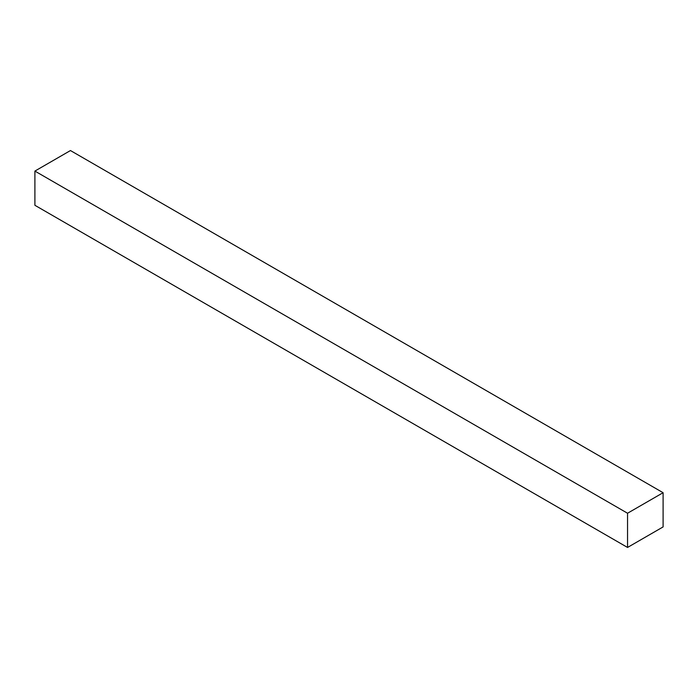 <?xml version="1.0" encoding="UTF-8"?>
<svg xmlns="http://www.w3.org/2000/svg" width="698" height="698" viewBox="0 0 698 698"><rect width="100%" height="100%" fill="white"/><g stroke="black" fill="none" stroke-linecap="round" stroke-linejoin="round"><path stroke-width="1.05" d="M663.1 492.709L70.454 150.55L34.9 171.08L34.9 205.291L627.546 547.45L663.1 526.92L663.1 492.709L627.546 513.239L627.546 547.45M627.546 513.239L34.9 171.08"/></g></svg>
